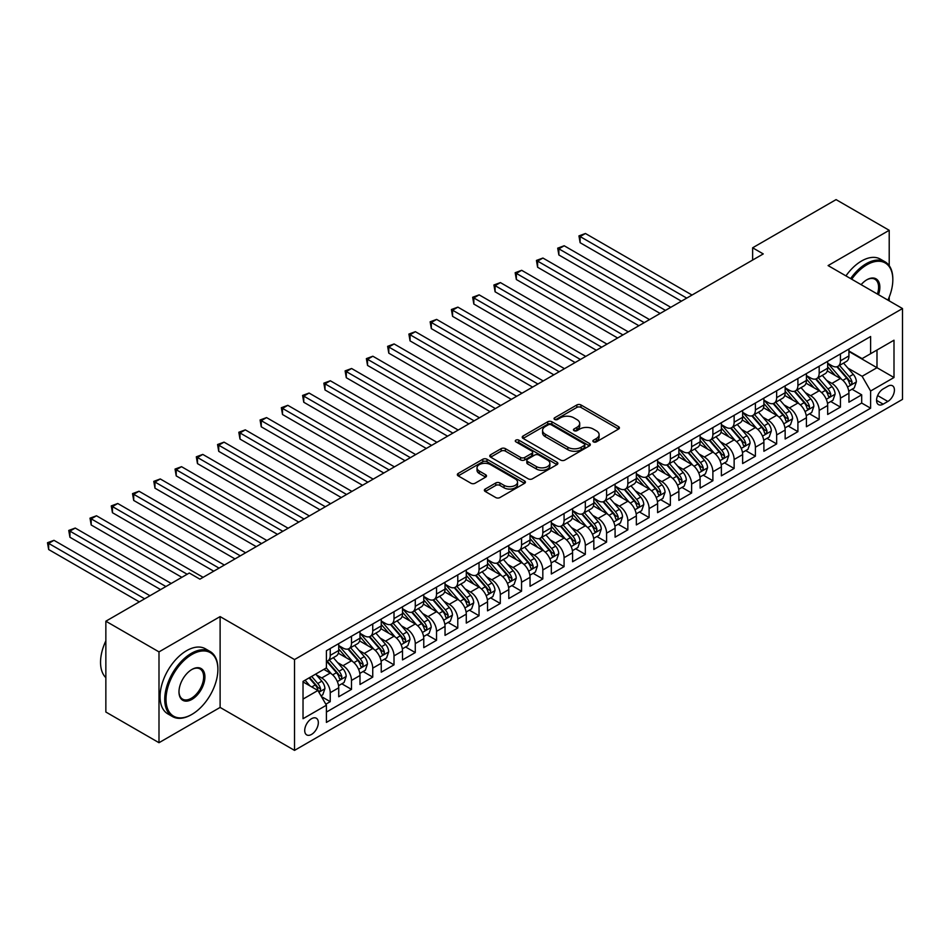 <?xml version="1.0" encoding="UTF-8"?>
<svg xmlns="http://www.w3.org/2000/svg" width="950" height="950" viewBox="0 0 950 950"><rect width="100%" height="100%" fill="white"/><g stroke="black" fill="none" stroke-linecap="round" stroke-linejoin="round"><path stroke-width="1.43" d="M593.465 441.869A2.066 1.188 0 0 0 596.386 441.869L618.557 429.067A2.945 1.698 0 0 0 619.424 427.856A2.945 1.698 0 0 0 618.557 426.657L580.996 404.973A2.945 1.698 0 0 0 576.828 404.973L554.658 417.774A2.066 1.188 0 0 0 554.052 418.617A2.066 1.188 0 0 0 554.658 419.461A2.066 1.188 0 0 0 557.579 419.461L560.441 417.798A9.441 5.451 0 0 1 573.8 417.798L576.935 419.615A9.441 5.451 0 0 1 579.702 423.463A9.441 5.451 0 0 1 576.935 427.322L574.061 428.973A2.066 1.188 0 0 0 573.456 429.816A2.066 1.188 0 0 0 574.061 430.659A2.066 1.188 0 0 0 576.982 430.659L579.856 429.008A9.441 5.451 0 0 1 593.204 429.008L596.339 430.813A9.441 5.451 0 0 1 599.106 434.673A9.441 5.451 0 0 1 596.339 438.52L593.465 440.183A2.066 1.188 0 0 0 592.859 441.026A2.066 1.188 0 0 0 593.465 441.869L593.465 440.183M311.529 734.421A9.619 5.557 120 0 0 317.811 725.954A9.619 5.557 120 0 0 316.338 718.236A9.619 5.557 120 0 0 311.529 718.711A9.619 5.557 120 0 0 305.235 727.189A9.619 5.557 120 0 0 306.719 734.908A9.619 5.557 120 0 0 311.529 734.421M485.224 489.06A2.945 1.698 0 0 0 484.358 490.271A2.945 1.698 0 0 0 485.224 491.471L495.758 497.551A2.945 1.698 0 0 0 499.938 497.551L524.554 483.336A2.945 1.698 0 0 0 525.421 482.137A2.945 1.698 0 0 0 524.554 480.926L486.994 459.242A2.945 1.698 0 0 0 482.826 459.242L458.197 473.456A2.945 1.698 0 0 0 457.342 474.668A2.945 1.698 0 0 0 458.197 475.867L470.927 483.218A2.945 1.698 0 0 0 475.107 483.218L485.64 477.137A2.945 1.698 0 0 0 486.507 475.926A2.945 1.698 0 0 0 485.64 474.727L479.334 471.081A7.897 4.56 0 0 1 477.019 467.863A7.897 4.56 0 0 1 481.887 463.647A7.897 4.56 0 0 1 490.497 464.633L515.221 478.907A7.897 4.56 0 0 1 517.536 482.137A7.897 4.56 0 0 1 512.656 486.341A7.897 4.56 0 0 1 504.058 485.355L499.938 482.98A2.945 1.698 0 0 0 495.758 482.98L485.224 489.06L485.224 491.471M220.115 616.597L158.994 651.89L105.854 621.205L105.854 712.025L158.994 742.71L220.115 707.429L294.524 750.381L294.524 659.561L220.115 616.597L220.115 707.429M889.212 265.668L889.212 230.304L828.091 265.584L902.5 308.548L294.524 659.561M889.212 230.304L836.071 199.619L752.626 247.796L752.626 260.062M105.854 621.205L189.287 573.028L199.916 579.168L763.254 253.923L752.626 247.796M560.654 460.085A2.945 1.698 0 0 0 564.822 460.085L589.451 445.871A2.945 1.698 0 0 0 590.318 444.671A2.945 1.698 0 0 0 589.451 443.46L551.891 421.776A2.945 1.698 0 0 0 547.722 421.776L523.094 435.991A2.945 1.698 0 0 0 522.227 437.202A2.945 1.698 0 0 0 523.094 438.401L560.654 460.085M516.717 442.308A2.066 1.188 0 0 1 518.819 442.605L518.819 440.147L557.009 462.199A2.945 1.698 0 0 1 557.864 463.398A2.945 1.698 0 0 1 557.009 464.609L532.38 478.824A2.945 1.698 0 0 1 528.212 478.824L490.651 457.14L490.651 454.729A2.945 1.698 0 0 0 489.784 455.929A2.945 1.698 0 0 0 490.651 457.14M490.651 454.729L501.184 448.637A2.945 1.698 0 0 1 505.364 448.637L520.588 457.437A2.945 1.698 0 0 0 524.768 457.437L531.751 453.399A2.945 1.698 0 0 0 532.617 452.2A2.945 1.698 0 0 0 531.751 450.989L515.898 441.833A2.066 1.188 0 0 1 515.292 440.99A2.066 1.188 0 0 1 516.562 439.886A2.066 1.188 0 0 1 518.819 440.147M325.826 704.199L330.232 701.658L321.409 696.564M316.397 674.892L321.729 677.967A12.029 6.947 60 0 1 330.232 692.693L338.734 687.788L338.734 696.742L351.488 689.379L341.822 683.798M337.654 662.613L342.986 665.701A12.029 6.947 60 0 1 351.488 680.426L359.991 675.509L359.991 684.475L372.744 677.113L363.078 671.531M358.91 650.346L364.242 653.422A12.029 6.947 60 0 1 372.744 668.147L381.247 663.242L381.247 672.196L394.012 664.834L384.334 659.252M380.166 638.068L385.498 641.155A12.029 6.947 60 0 1 394.012 655.88L402.515 650.964L402.515 659.929L415.269 652.567L405.591 646.974M401.423 625.789L406.766 628.876A12.029 6.947 60 0 1 415.269 643.601L423.771 638.697L423.771 647.651L436.525 640.288L426.847 634.707M422.679 613.522L428.022 616.597A12.029 6.947 60 0 1 436.525 631.334L445.027 626.418L445.027 635.384L457.781 628.021L448.103 622.428M443.935 601.243L449.279 604.331A12.029 6.947 60 0 1 457.781 619.056L466.284 614.151L466.284 623.105L479.037 615.742L469.371 610.161M465.203 588.976L470.535 592.052A12.029 6.947 60 0 1 479.037 606.789L487.54 601.872L487.54 610.838L500.294 603.476L490.628 597.883M486.459 576.697L491.791 579.785A12.029 6.947 60 0 1 500.294 594.51L508.796 589.606L508.796 598.559L521.55 591.197L511.884 585.616M507.716 564.431L513.048 567.506A12.029 6.947 60 0 1 521.55 582.243L530.053 577.327L530.053 586.293L542.818 578.918L533.14 573.337M528.972 552.152L534.316 555.239A12.029 6.947 60 0 1 542.818 569.964L551.321 565.06L551.321 574.014L564.074 566.651L554.396 561.07M550.228 539.885L555.572 542.961A12.029 6.947 60 0 1 564.074 557.686L572.577 552.781L572.577 561.747L585.331 554.372L575.653 548.791M571.484 527.606L576.828 530.694A12.029 6.947 60 0 1 585.331 545.419L593.833 540.514L593.833 549.468L606.587 542.106L596.921 536.524M592.753 515.339L598.084 518.415A12.029 6.947 60 0 1 606.587 533.14L615.089 528.236L615.089 537.189L627.843 529.827L618.177 524.246M614.009 503.061L619.341 506.148A12.029 6.947 60 0 1 627.843 520.873L636.346 515.957L636.346 524.923L649.099 517.56L639.433 511.979M635.265 490.794L640.597 493.869A12.029 6.947 60 0 1 649.099 508.594L657.602 503.69L657.602 512.644L670.367 505.281L660.689 499.7M656.521 478.515L661.853 481.603A12.029 6.947 60 0 1 670.367 496.327L678.87 491.411L678.87 500.377L691.624 493.014L681.946 487.421M677.778 466.248L683.121 469.324A12.029 6.947 60 0 1 691.624 484.049L700.126 479.144L700.126 488.098L712.88 480.736L703.202 475.154M699.034 453.969L704.377 457.045A12.029 6.947 60 0 1 712.88 471.782L721.383 466.866L721.383 475.831L734.136 468.469L724.458 462.876M720.29 441.691L725.634 444.778A12.029 6.947 60 0 1 734.136 459.503L742.639 454.599L742.639 463.553L755.393 456.19L745.726 450.609M741.558 429.424L746.89 432.499A12.029 6.947 60 0 1 755.393 447.236L763.895 442.32L763.895 451.286L776.649 443.923L766.982 438.33M762.814 417.145L768.146 420.233A12.029 6.947 60 0 1 776.649 434.957L785.151 430.053L785.151 439.007L797.905 431.644L788.239 426.063M784.071 404.878L789.403 407.954A12.029 6.947 60 0 1 797.905 422.691L806.419 417.774L806.419 426.74L819.173 419.378L809.495 413.784M805.327 392.599L810.671 395.687A12.029 6.947 60 0 1 819.173 410.412L827.676 405.508L827.676 414.461L840.429 407.099L840.429 398.145A12.029 6.947 -120 0 0 831.927 383.408L826.583 380.332M830.751 401.517L840.429 407.099M338.734 687.788A12.029 6.947 -120 0 0 330.232 673.063L323.855 669.382M359.991 675.509A12.029 6.947 -120 0 0 351.488 660.784L338.343 653.196M381.247 663.242A12.029 6.947 -120 0 0 372.744 648.518L359.599 640.918M402.515 650.964A12.029 6.947 -120 0 0 394.012 636.239L380.855 628.651M423.771 638.697A12.029 6.947 -120 0 0 415.269 623.972L402.123 616.372M445.027 626.418A12.029 6.947 -120 0 0 436.525 611.693L423.379 604.105M466.284 614.151A12.029 6.947 -120 0 0 457.781 599.414L444.636 591.826M487.54 601.872A12.029 6.947 -120 0 0 479.037 587.148L465.892 579.559M508.796 589.606A12.029 6.947 -120 0 0 500.294 574.869L487.148 567.281M530.053 577.327A12.029 6.947 -120 0 0 521.55 562.602L508.404 555.014M551.321 565.06A12.029 6.947 -120 0 0 542.818 550.323L529.673 542.735M572.577 552.781A12.029 6.947 -120 0 0 564.074 538.056L550.929 530.468M593.833 540.514A12.029 6.947 -120 0 0 585.331 525.778L572.185 518.189M615.089 528.236A12.029 6.947 -120 0 0 606.587 513.511L593.441 505.923M636.346 515.957A12.029 6.947 -120 0 0 627.843 501.232L614.697 493.644M657.602 503.69A12.029 6.947 -120 0 0 649.099 488.965L635.954 481.365M678.87 491.411A12.029 6.947 -120 0 0 670.367 476.686L657.21 469.098M700.126 479.144A12.029 6.947 -120 0 0 691.624 464.419L678.478 456.819M721.383 466.866A12.029 6.947 -120 0 0 712.88 452.141L699.734 444.553M742.639 454.599A12.029 6.947 -120 0 0 734.136 439.874L720.991 432.274M763.895 442.32A12.029 6.947 -120 0 0 755.393 427.595L742.247 420.007M785.151 430.053A12.029 6.947 -120 0 0 776.649 415.316L763.503 407.728M806.419 417.774A12.029 6.947 -120 0 0 797.905 403.049L784.759 395.461M827.676 405.508A12.029 6.947 -120 0 0 819.173 390.771L806.028 383.183M887.834 386.234L883.156 388.93A9.322 5.379 120 0 0 877.064 397.147A9.322 5.379 120 0 0 878.501 404.617A9.322 5.379 120 0 0 883.156 404.154L887.834 401.458A9.322 5.379 120 0 0 893.914 393.241A9.322 5.379 120 0 0 892.489 385.771A9.322 5.379 120 0 0 887.834 386.234M294.524 750.381L902.5 399.368L902.5 308.548M303.026 699.081L317.906 690.484L326.408 705.221L326.408 722.404L870.616 408.203L870.616 391.02L862.113 376.295L847.839 368.054M326.408 705.221L303.026 718.711L303.026 681.399L326.408 667.909L326.408 650.726L870.616 336.526L870.616 353.709L893.998 340.207L893.998 377.518L870.616 391.02M338.734 645.572L342.986 648.019A12.029 6.947 60 0 0 348.994 648.613L357.509 643.708A12.029 6.947 -120 0 0 359.991 638.198L359.991 631.334M359.991 633.294L364.242 635.752A12.029 6.947 60 0 0 370.262 636.346L378.765 631.429A12.029 6.947 -120 0 0 381.247 625.931L381.247 619.056M381.247 621.015L385.498 623.473A12.029 6.947 60 0 0 391.519 624.067L400.021 619.163A12.029 6.947 -120 0 0 402.515 613.653L402.515 606.789M402.515 608.748L406.766 611.206A12.029 6.947 60 0 0 412.775 611.8L421.277 606.884A12.029 6.947 -120 0 0 423.771 601.386L423.771 594.51M423.771 596.469L428.022 598.928A12.029 6.947 60 0 0 434.031 599.521L442.534 594.617A12.029 6.947 -120 0 0 445.027 589.107L445.027 582.231M445.027 584.202L449.279 586.661A12.029 6.947 60 0 0 455.287 587.254L463.79 582.338A12.029 6.947 -120 0 0 466.284 576.84L466.284 569.964M466.284 571.924L470.535 574.382A12.029 6.947 60 0 0 476.544 574.976L485.046 570.071A12.029 6.947 -120 0 0 487.54 564.561L487.54 557.686M487.54 559.657L491.791 562.115A12.029 6.947 60 0 0 497.812 562.709L506.314 557.793A12.029 6.947 -120 0 0 508.796 552.294L508.796 545.419M508.796 547.378L513.048 549.836A12.029 6.947 60 0 0 519.068 550.43L527.571 545.526A12.029 6.947 -120 0 0 530.053 540.016L530.053 533.14M530.053 535.111L534.316 537.558A12.029 6.947 60 0 0 540.324 538.163L548.827 533.247A12.029 6.947 -120 0 0 551.321 527.749L551.321 520.873M551.321 522.832L555.572 525.291A12.029 6.947 60 0 0 561.581 525.884L570.083 520.98A12.029 6.947 -120 0 0 572.577 515.47L572.577 508.594M572.577 510.566L576.828 513.012A12.029 6.947 60 0 0 582.837 513.617L591.339 508.701A12.029 6.947 -120 0 0 593.833 503.203L593.833 496.327M593.833 498.287L598.084 500.745A12.029 6.947 60 0 0 604.093 501.339L612.596 496.434A12.029 6.947 -120 0 0 615.089 490.924L615.089 484.049M615.089 486.02L619.341 488.466A12.029 6.947 60 0 0 625.349 489.06L633.864 484.156A12.029 6.947 -120 0 0 636.346 478.646L636.346 471.782M636.346 473.741L640.597 476.199A12.029 6.947 60 0 0 646.617 476.793L655.12 471.877A12.029 6.947 -120 0 0 657.602 466.379L657.602 459.503M657.602 461.474L661.853 463.921A12.029 6.947 60 0 0 667.874 464.514L676.376 459.61A12.029 6.947 -120 0 0 678.87 454.1L678.87 447.236M678.87 449.196L683.121 451.654A12.029 6.947 60 0 0 689.13 452.247L697.633 447.331A12.029 6.947 -120 0 0 700.126 441.833L700.126 434.957M700.126 436.917L704.377 439.375A12.029 6.947 60 0 0 710.386 439.969L718.889 435.064A12.029 6.947 -120 0 0 721.383 429.554L721.383 422.691M721.383 424.65L725.634 427.108A12.029 6.947 60 0 0 731.643 427.702L740.145 422.786A12.029 6.947 -120 0 0 742.639 417.287L742.639 410.412M742.639 412.371L746.89 414.829A12.029 6.947 60 0 0 752.899 415.423L761.401 410.519A12.029 6.947 -120 0 0 763.895 405.009L763.895 398.133M763.895 400.104L768.146 402.562A12.029 6.947 60 0 0 774.167 403.156L782.669 398.24A12.029 6.947 -120 0 0 785.151 392.742L785.151 385.866M785.151 387.826L789.403 390.284A12.029 6.947 60 0 0 795.423 390.878L803.926 385.973A12.029 6.947 -120 0 0 806.419 380.463L806.419 373.588M806.419 375.559L810.671 378.005A12.029 6.947 60 0 0 816.679 378.611L825.182 373.694A12.029 6.947 -120 0 0 827.676 368.196L827.676 361.321M326.408 712.084L861.686 403.049L861.686 394.82L848.932 402.194L848.932 393.229A12.029 6.947 -120 0 0 840.429 378.504L827.284 370.916M827.676 363.28L831.927 365.738A12.029 6.947 -120 0 0 837.936 366.332A12.029 6.947 -120 0 0 840.429 360.834L840.429 353.958M837.936 366.332L846.438 361.428A12.029 6.947 -120 0 0 848.932 355.918L848.932 349.042M330.232 648.518L330.232 655.381A12.029 6.947 60 0 1 327.738 660.891A12.029 6.947 60 0 1 326.408 661.378M327.738 660.891L336.241 655.987A12.029 6.947 -120 0 0 338.734 650.477L338.734 643.601M351.488 636.239L351.488 643.114A12.029 6.947 60 0 1 348.994 648.613M372.744 623.972L372.744 630.836A12.029 6.947 60 0 1 370.262 636.346M394.012 611.693L394.012 618.569A12.029 6.947 60 0 1 391.519 624.067M415.269 599.414L415.269 606.29A12.029 6.947 60 0 1 412.775 611.8M436.525 587.148L436.525 594.023A12.029 6.947 60 0 1 434.031 599.521M457.781 574.869L457.781 581.744A12.029 6.947 60 0 1 455.287 587.254M479.037 562.602L479.037 569.477A12.029 6.947 60 0 1 476.544 574.976M500.294 550.323L500.294 557.199A12.029 6.947 60 0 1 497.812 562.709M521.55 538.056L521.55 544.932A12.029 6.947 60 0 1 519.068 550.43M542.818 525.778L542.818 532.653A12.029 6.947 60 0 1 540.324 538.163M564.074 513.511L564.074 520.374A12.029 6.947 60 0 1 561.581 525.884M585.331 501.232L585.331 508.108A12.029 6.947 60 0 1 582.837 513.617M606.587 488.965L606.587 495.829A12.029 6.947 60 0 1 604.093 501.339M627.843 476.686L627.843 483.562A12.029 6.947 60 0 1 625.349 489.06M649.099 464.419L649.099 471.283A12.029 6.947 60 0 1 646.617 476.793M670.367 452.141L670.367 459.016A12.029 6.947 60 0 1 667.874 464.514M691.624 439.862L691.624 446.738A12.029 6.947 60 0 1 689.13 452.247M712.88 427.595L712.88 434.471A12.029 6.947 60 0 1 710.386 439.969M734.136 415.316L734.136 422.192A12.029 6.947 60 0 1 731.643 427.702M755.393 403.049L755.393 409.925A12.029 6.947 60 0 1 752.899 415.423M776.649 390.771L776.649 397.646A12.029 6.947 60 0 1 774.167 403.156M797.905 378.504L797.905 385.379A12.029 6.947 60 0 1 795.423 390.878M819.173 366.225L819.173 373.101A12.029 6.947 60 0 1 816.679 378.611M819.173 410.412L819.173 419.378M797.905 422.691L797.905 431.644M776.649 434.957L776.649 443.923M755.393 447.236L755.393 456.19M734.136 459.503L734.136 468.469M712.88 471.782L712.88 480.736M691.624 484.049L691.624 493.014M670.367 496.327L670.367 505.281M649.099 508.594L649.099 517.56M627.843 520.873L627.843 529.827M606.587 533.14L606.587 542.106M585.331 545.419L585.331 554.372M564.074 557.686L564.074 566.651M542.818 569.964L542.818 578.918M521.55 582.243L521.55 591.197M500.294 594.51L500.294 603.476M479.037 606.789L479.037 615.742M457.781 619.056L457.781 628.021M436.525 631.334L436.525 640.288M415.269 643.601L415.269 652.567M394.012 655.88L394.012 664.834M372.744 668.147L372.744 677.113M351.488 680.426L351.488 689.379M330.232 692.693L330.232 701.658M317.906 690.484L303.026 681.898M862.113 376.295L876.992 367.697L876.992 350.027L893.998 340.207M848.932 351.5L893.998 377.518M848.932 351.013L862.113 358.613L870.616 353.709M889.212 300.877L889.212 297.101M158.994 651.89L158.994 742.71M852.008 389.239L861.686 394.82M861.686 403.049L870.616 408.203M594.296 442.154L596.339 440.978A9.441 5.451 0 0 0 599.106 437.119L599.106 434.673M579.702 423.463L579.702 425.921A9.441 5.451 0 0 1 576.935 429.78L574.893 430.956M618.521 429.091L580.996 407.431A2.945 1.698 0 0 0 576.828 407.431L555.477 419.746M589.416 445.894L551.891 424.234A2.945 1.698 0 0 0 547.722 424.234L523.129 438.425M584.238 445.514A2.066 1.188 0 0 0 584.844 444.671A2.066 1.188 0 0 0 584.238 443.828L551.261 424.793A2.066 1.188 0 0 0 548.34 424.793L545.324 426.538A9.441 5.451 0 0 0 542.557 430.397A9.441 5.451 0 0 0 545.324 434.245L567.851 447.26A9.441 5.451 0 0 0 581.21 447.26L584.238 445.514L584.238 447.961A2.066 1.188 0 0 0 584.844 447.117L584.844 444.671M542.557 430.397L542.557 432.844A9.441 5.451 0 0 0 545.324 436.703L545.324 434.245M584.238 447.961L581.21 449.718A9.441 5.451 0 0 1 567.851 449.718L545.324 436.703M490.687 457.164L501.184 451.096L501.184 448.637M532.617 452.2L532.617 454.646A2.945 1.698 0 0 1 531.751 455.858L524.768 459.895A2.945 1.698 0 0 1 520.588 459.895L505.364 451.096A2.945 1.698 0 0 0 501.184 451.096M518.819 442.605L556.961 464.633M536.394 466.569A7.897 4.56 0 0 0 545.003 467.554A7.897 4.56 0 0 0 549.872 463.339A7.897 4.56 0 0 0 547.556 460.121L538.852 455.086A2.945 1.698 0 0 0 534.672 455.086L527.689 459.123A2.945 1.698 0 0 0 526.822 460.334A2.945 1.698 0 0 0 527.689 461.534L536.394 466.569L536.394 469.015A7.897 4.56 0 0 0 545.003 470.001A7.897 4.56 0 0 0 549.872 465.797L549.872 463.339M526.822 460.334L526.822 462.781A2.945 1.698 0 0 0 527.689 463.992L527.689 461.534M536.394 469.015L527.689 463.992M517.536 482.137L517.536 484.583A7.897 4.56 0 0 1 512.656 488.799A7.897 4.56 0 0 1 504.058 487.813L499.938 485.426A2.945 1.698 0 0 0 495.758 485.426L485.26 491.494M477.019 467.863L477.019 470.309A7.897 4.56 0 0 0 479.334 473.539L479.334 471.081M485.64 474.727L485.64 477.137L479.334 473.539M524.519 483.36L486.994 461.7A2.945 1.698 0 0 0 482.826 461.7L458.244 475.891M848.754 391.127L854.24 387.956L856.366 381.817A7.968 4.596 -120 0 0 853.266 374.336L843.553 363.09M841.605 379.276L830.086 365.94A23.002 13.276 -120 0 0 827.676 363.411M835.288 375.535L828.851 368.077A19.095 11.02 -120 0 0 827.676 366.795M692.039 295.046L585.438 233.498L580.117 236.562L580.117 242.701L681.411 301.186M836.855 366.759L846.676 378.136A7.968 4.596 60 0 1 849.514 383.622C850.713 385.225 851.568 384.738 852.067 382.149A7.968 4.596 -120 0 0 849.229 376.663L839.515 365.418M837.425 366.581L847.982 378.801A4.061 2.339 60 0 1 849.015 380.392L852.067 382.149M849.514 383.622L850.096 384.572M580.117 242.701L578.954 235.885L686.731 298.11M578.954 235.885L585.438 233.498M887.918 300.129A36.682 21.173 120 0 0 892.822 279.763A36.682 21.173 120 0 0 866.887 264.789A36.682 21.173 120 0 0 851.711 279.217M850.618 278.587A37.584 21.696 -60 0 1 866.258 263.684A37.584 21.696 -60 0 1 885.044 261.82A37.584 21.696 -60 0 1 892.822 279.027A37.584 21.696 -60 0 1 892.822 279.395M861.127 284.656A18.335 10.592 -60 0 1 866.887 279.763L866.887 279.763A18.335 10.592 -60 0 1 878.512 294.69M845.939 275.892A37.584 21.696 -60 0 1 861.579 260.989A37.584 21.696 -60 0 1 880.365 259.124L885.044 261.82M877.396 294.049A17.433 10.07 120 0 0 874.974 279.264A17.433 10.07 120 0 0 866.566 279.953M191.306 714.732L191.947 714.364A36.682 21.173 120 0 0 217.882 669.441A36.682 21.173 120 0 0 191.947 654.467A36.682 21.173 120 0 0 166.013 699.39A36.682 21.173 120 0 0 191.947 714.364L191.306 714.732A37.584 21.696 -60 0 1 172.52 716.585A37.584 21.696 -60 0 1 166.761 686.47A37.584 21.696 -60 0 1 191.306 653.363A37.584 21.696 -60 0 1 210.104 651.498A37.584 21.696 -60 0 1 217.882 668.705A37.584 21.696 -60 0 1 217.882 669.073M191.947 699.39A18.335 10.592 -60 0 1 178.98 691.897A18.335 10.592 -60 0 1 191.947 669.441L191.947 669.441A18.335 10.592 -60 0 1 204.915 676.922A18.335 10.592 -60 0 1 191.947 699.39M178.98 691.529A17.433 10.07 120 0 0 182.59 699.141A17.433 10.07 120 0 0 191.306 698.286A17.433 10.07 120 0 0 202.706 682.919A17.433 10.07 120 0 0 200.034 668.943A17.433 10.07 120 0 0 191.627 669.631M172.52 716.585L167.841 713.889A37.584 21.696 -60 0 1 162.082 683.774A37.584 21.696 -60 0 1 186.639 650.655A37.584 21.696 -60 0 1 205.426 648.803L210.104 651.498M105.854 677.659A37.584 21.696 -60 0 1 105.854 640.846M827.498 403.394L832.984 400.223L835.109 394.084A7.968 4.596 -120 0 0 832.01 386.603L822.296 375.357M820.349 391.554L808.83 378.219A23.002 13.276 -120 0 0 806.419 375.689M814.031 387.814L807.595 380.356A19.095 11.02 -120 0 0 806.419 379.074M670.783 307.313L564.181 245.765L558.861 248.841L558.861 254.968L660.155 313.452M815.599 379.038L825.419 390.414A7.968 4.596 60 0 1 828.258 395.901C829.457 397.504 830.312 397.017 830.811 394.428A7.968 4.596 -120 0 0 827.972 388.942L818.259 377.696M816.169 378.848L826.726 391.079A4.061 2.339 60 0 1 827.747 392.659L830.811 394.428M828.258 395.901L828.839 396.851M558.861 254.968L557.697 248.164L665.475 310.389M557.697 248.164L564.181 245.765M806.229 415.673L811.727 412.502L813.853 406.363A7.968 4.596 -120 0 0 810.754 398.881L801.04 387.636M799.092 403.821L787.574 390.486A23.002 13.276 -120 0 0 785.151 387.956M792.775 400.081L786.327 392.623A19.095 11.02 -120 0 0 785.151 391.341M649.527 319.592L542.925 258.044L537.605 261.108L537.605 267.247L638.899 325.731M794.331 391.317L804.163 402.681A7.968 4.596 60 0 1 807.001 408.179C808.201 409.771 809.044 409.284 809.554 406.707A7.968 4.596 -120 0 0 806.716 401.209L797.002 389.963M794.913 391.127L805.469 403.346A4.061 2.339 60 0 1 806.491 404.938L809.554 406.707M807.001 408.179L807.583 409.117M537.605 267.247L536.441 260.431L644.219 322.656M536.441 260.431L542.925 258.044M784.973 427.939L790.471 424.769L792.597 418.629A7.968 4.596 -120 0 0 789.498 411.16L779.784 399.914M777.836 416.1L766.318 402.764A23.002 13.276 -120 0 0 763.895 400.235M771.519 412.359L765.071 404.902A19.095 11.02 -120 0 0 763.895 403.619M628.271 331.859L521.657 270.311L516.349 273.386L516.349 279.514L617.643 337.998M773.074 403.584L782.907 414.96A7.968 4.596 60 0 1 785.745 420.446C786.944 422.049 787.788 421.562 788.298 418.974A7.968 4.596 -120 0 0 785.448 413.488L775.746 402.242M773.656 403.394L784.213 415.625A4.061 2.339 60 0 1 785.234 417.204L788.298 418.974M785.745 420.446L786.327 421.396M516.349 279.514L515.173 272.709L622.951 334.934M515.173 272.709L521.657 270.311M763.717 440.218L769.215 437.048L771.341 430.908A7.968 4.596 -120 0 0 768.229 423.427L758.516 412.181M756.58 428.367L745.061 415.031A23.002 13.276 -120 0 0 742.639 412.502M750.262 424.626L743.814 417.169A19.095 11.02 -120 0 0 742.639 415.886M607.014 344.137L500.401 282.589L495.093 285.653L495.093 291.793L596.386 350.277M751.818 415.863L761.639 427.227A7.968 4.596 60 0 1 764.489 432.725C765.676 434.328 766.531 433.829 767.03 431.253A7.968 4.596 -120 0 0 764.192 425.754L754.478 414.509M752.4 415.673L762.957 427.892A4.061 2.339 60 0 1 763.978 429.483L767.03 431.253M764.489 432.725L765.059 433.663M495.093 291.793L493.917 284.976L601.694 347.201M493.917 284.976L500.401 282.589M742.461 452.485L747.959 449.314L750.084 443.187A7.968 4.596 -120 0 0 746.973 435.706L737.259 424.46M735.312 440.646L723.793 427.31A23.002 13.276 -120 0 0 721.383 424.781M728.994 436.905L722.558 429.447A19.095 11.02 -120 0 0 721.383 428.165M585.758 356.404L479.144 294.856L473.836 297.932L473.836 304.059L575.13 362.544M730.562 428.129L740.383 439.506A7.968 4.596 60 0 1 743.232 444.992C744.42 446.595 745.275 446.108 745.774 443.519A7.968 4.596 -120 0 0 742.936 438.033L733.222 426.787M731.144 427.951L741.701 440.171A4.061 2.339 60 0 1 742.722 441.75L745.774 443.519M743.232 444.992L743.803 445.942M473.836 304.059L472.661 297.255L580.438 359.48M472.661 297.255L479.144 294.856M721.204 464.764L726.691 461.593L728.816 455.454A7.968 4.596 -120 0 0 725.717 447.973L716.003 436.727M714.056 452.924L702.537 439.577A23.002 13.276 -120 0 0 700.126 437.059M707.738 449.172L701.302 441.714A19.095 11.02 -120 0 0 700.126 440.432M564.49 368.683L457.888 307.135L452.568 310.199L452.568 316.338L553.862 374.822M709.306 440.408L719.126 451.784A7.968 4.596 60 0 1 721.964 457.271C723.164 458.874 724.019 458.375 724.518 455.798A7.968 4.596 -120 0 0 721.679 450.312L711.966 439.066M709.887 440.218L720.432 452.438A4.061 2.339 60 0 1 721.466 454.029L724.518 455.798M721.964 457.271L722.546 458.209M452.568 316.338L451.404 309.522L559.182 371.747M451.404 309.522L457.888 307.135M699.948 477.031L705.434 473.86L707.56 467.733A7.968 4.596 -120 0 0 704.461 460.251L694.747 449.006M692.799 465.191L681.281 451.856A23.002 13.276 -120 0 0 678.87 449.326M686.482 461.451L680.046 453.993A19.095 11.02 -120 0 0 678.87 452.711M543.234 380.962L436.632 319.402L431.312 322.478L431.312 328.617L532.606 387.089M688.049 452.675L697.87 464.051A7.968 4.596 60 0 1 700.708 469.537C701.908 471.141 702.762 470.654 703.261 468.065A7.968 4.596 -120 0 0 700.423 462.579L690.709 451.333M688.619 452.497L699.176 464.716A4.061 2.339 60 0 1 700.197 466.296L703.261 468.065M700.708 469.537L701.29 470.488M431.312 328.617L430.148 321.801L537.926 384.026M430.148 321.801L436.632 319.402M678.692 489.309L684.178 486.139L686.304 479.999A7.968 4.596 -120 0 0 683.204 472.518L673.491 461.272M671.543 477.47L660.024 464.134A23.002 13.276 -120 0 0 657.602 461.605M665.226 473.718L658.778 466.26A19.095 11.02 -120 0 0 657.602 464.978M521.977 393.229L415.376 331.681L410.056 334.744L410.056 340.884L511.349 399.368M666.793 464.954L676.614 476.33A7.968 4.596 60 0 1 679.452 481.816C680.651 483.419 681.494 482.921 682.005 480.344A7.968 4.596 -120 0 0 679.167 474.858L669.453 463.612M667.363 464.764L677.92 476.983A4.061 2.339 60 0 1 678.941 478.574L682.005 480.344M679.452 481.816L680.034 482.754M410.056 340.884L408.892 334.067L516.669 396.293M408.892 334.067L415.376 331.681M657.424 501.588L662.922 498.406L665.047 492.278A7.968 4.596 -120 0 0 661.948 484.797L652.234 473.551M650.287 489.737L638.768 476.401A23.002 13.276 -120 0 0 636.346 473.872M643.969 485.996L637.521 478.539A19.095 11.02 -120 0 0 636.346 477.256M500.721 405.508L394.108 343.947L388.799 347.023L388.799 353.162L490.093 411.635M645.525 477.221L655.357 488.597A7.968 4.596 60 0 1 658.196 494.083C659.395 495.686 660.238 495.199 660.749 492.611A7.968 4.596 -120 0 0 657.911 487.124L648.197 475.879M646.107 477.043L656.664 489.262A4.061 2.339 60 0 1 657.685 490.853L660.749 492.611M658.196 494.083L658.778 495.033M388.799 353.162L387.624 346.346L495.401 408.571M387.624 346.346L394.108 343.947M636.168 513.855L641.666 510.684L643.791 504.545A7.968 4.596 -120 0 0 640.68 497.064L630.978 485.818M629.031 502.016L617.512 488.68A23.002 13.276 -120 0 0 615.089 486.151M622.713 498.263L616.265 490.806A19.095 11.02 -120 0 0 615.089 489.523M479.465 417.774L372.851 356.226L367.543 359.29L367.543 365.429L468.837 423.914M624.269 489.499L634.101 500.876A7.968 4.596 60 0 1 636.939 506.362C638.139 507.965 638.982 507.466 639.492 504.889A7.968 4.596 -120 0 0 636.643 499.403L626.929 488.157M624.851 489.309L635.408 501.529A4.061 2.339 60 0 1 636.429 503.12L639.492 504.889M636.939 506.362L637.521 507.3M367.543 365.429L366.367 358.625L474.145 420.85M366.367 358.625L372.851 356.226M614.911 526.134L620.409 522.963L622.535 516.824A7.968 4.596 -120 0 0 619.424 509.343L609.71 498.097M607.774 514.283L596.256 500.947A23.002 13.276 -120 0 0 593.833 498.418M601.457 510.542L595.009 503.084A19.095 11.02 -120 0 0 593.833 501.802M458.209 430.053L351.595 368.505L346.287 371.569L346.287 377.708L447.581 436.181M603.013 501.766L612.833 513.143A7.968 4.596 60 0 1 615.683 518.629C616.871 520.232 617.726 519.745 618.224 517.156A7.968 4.596 -120 0 0 615.386 511.67L605.673 500.424M603.594 501.588L614.151 513.808A4.061 2.339 60 0 1 615.172 515.399L618.224 517.156M615.683 518.629L616.253 519.579M346.287 377.708L345.111 370.892L452.889 433.117M345.111 370.892L351.595 368.505M593.655 538.401L599.153 535.23L601.267 529.091A7.968 4.596 -120 0 0 598.168 521.609L588.454 510.364M586.506 526.561L574.987 513.226A23.002 13.276 -120 0 0 572.577 510.696M580.189 522.821L573.753 515.351A19.095 11.02 -120 0 0 572.577 514.069M436.952 442.32L330.339 380.772L325.019 383.836L325.019 389.975L426.312 448.459M581.756 514.045L591.577 525.421A7.968 4.596 60 0 1 594.415 530.908C595.614 532.511 596.469 532.012 596.968 529.435A7.968 4.596 -120 0 0 594.13 523.949L584.416 512.703M582.338 513.855L592.895 526.074A4.061 2.339 60 0 1 593.916 527.666L596.968 529.435M594.415 530.908L594.997 531.846M325.019 389.975L323.855 383.171L431.633 445.396M323.855 383.171L330.339 380.772M572.399 550.679L577.885 547.509L580.011 541.369A7.968 4.596 -120 0 0 576.911 533.888L567.197 522.643M565.25 538.828L553.731 525.492A23.002 13.276 -120 0 0 551.321 522.963M558.933 535.087L552.496 527.63A19.095 11.02 -120 0 0 551.321 526.347M415.684 454.599L309.082 393.051L303.762 396.114L303.762 402.254L405.056 460.738M560.5 526.312L570.321 537.688A7.968 4.596 60 0 1 573.159 543.174C574.358 544.778 575.213 544.291 575.712 541.702A7.968 4.596 -120 0 0 572.874 536.216L563.16 524.97M561.07 526.134L571.627 538.353A4.061 2.339 60 0 1 572.66 539.944L575.712 541.702M573.159 543.174L573.741 544.124M303.762 402.254L302.599 395.438L410.376 457.662M302.599 395.438L309.082 393.051M551.143 562.946L556.629 559.776L558.754 553.636A7.968 4.596 -120 0 0 555.655 546.155L545.941 534.909M543.994 551.107L532.475 537.771A23.002 13.276 -120 0 0 530.053 535.242M537.676 547.366L531.24 539.897A19.095 11.02 -120 0 0 530.053 538.614M394.428 466.866L287.826 405.317L282.506 408.393L282.506 414.521L383.8 473.005M539.244 538.591L549.064 549.967A7.968 4.596 60 0 1 551.903 555.453C553.102 557.056 553.957 556.569 554.456 553.981A7.968 4.596 -120 0 0 551.617 548.494L541.904 537.249M539.814 538.401L550.371 550.632A4.061 2.339 60 0 1 551.392 552.211L554.456 553.981M551.903 555.453L552.484 556.403M282.506 414.521L281.342 407.716L389.12 469.941M281.342 407.716L287.826 405.317M529.874 575.225L535.372 572.054L537.498 565.915A7.968 4.596 -120 0 0 534.399 558.434L524.685 547.188M522.737 563.374L511.219 550.038A23.002 13.276 -120 0 0 508.796 547.509M516.42 559.633L509.972 552.176A19.095 11.02 -120 0 0 508.796 550.893M373.172 479.144L266.57 417.596L261.25 420.66L261.25 426.799L362.544 485.284M517.976 550.869L527.808 562.234A7.968 4.596 60 0 1 530.646 567.732C531.846 569.323 532.689 568.836 533.199 566.247A7.968 4.596 -120 0 0 530.361 560.761L520.648 549.516M518.558 550.679L529.114 562.899A4.061 2.339 60 0 1 530.136 564.49L533.199 566.247M530.646 567.732L531.228 568.67M261.25 426.799L260.086 419.983L367.864 482.208M260.086 419.983L266.57 417.596M508.618 587.492L514.116 584.321L516.242 578.182A7.968 4.596 -120 0 0 513.143 570.712L503.429 559.467M501.481 575.653L489.963 562.317A23.002 13.276 -120 0 0 487.54 559.788M495.164 571.912L488.716 564.454A19.095 11.02 -120 0 0 487.54 563.172M351.916 491.411L245.302 429.863L239.994 432.939L239.994 439.066L341.287 497.551M496.719 563.136L506.552 574.513A7.968 4.596 60 0 1 509.39 579.999C510.589 581.602 511.433 581.115 511.943 578.526A7.968 4.596 -120 0 0 509.093 573.04L499.391 561.794M497.301 562.946L507.858 575.178A4.061 2.339 60 0 1 508.879 576.757L511.943 578.526M509.39 579.999L509.972 580.949M239.994 439.066L238.818 432.262L346.596 494.487M238.818 432.262L245.302 429.863M487.362 599.771L492.86 596.6L494.986 590.461A7.968 4.596 -120 0 0 491.874 582.979L482.161 571.734M480.225 587.919L468.706 574.584A23.002 13.276 -120 0 0 466.284 572.054M473.907 584.179L467.459 576.721A19.095 11.02 -120 0 0 466.284 575.439M330.659 503.69L224.046 442.142L218.737 445.206L218.737 451.345L320.031 509.829M475.463 575.415L485.284 586.779A7.968 4.596 60 0 1 488.134 592.278C489.321 593.881 490.176 593.382 490.675 590.805A7.968 4.596 -120 0 0 487.837 585.307L478.123 574.061M476.045 575.225L486.602 587.444A4.061 2.339 60 0 1 487.623 589.036L490.675 590.805M488.134 592.278L488.704 593.216M218.737 451.345L217.562 444.529L325.339 506.754M217.562 444.529L224.046 442.142M466.106 612.038L471.604 608.867L473.729 602.727A7.968 4.596 -120 0 0 470.618 595.258L460.904 584.013M458.957 600.198L447.438 586.862A23.002 13.276 -120 0 0 445.027 584.333M452.639 596.457L446.203 589A19.095 11.02 -120 0 0 445.027 587.717M309.403 515.957L202.789 454.409L197.481 457.484L197.481 463.612L298.775 522.096M454.207 587.682L464.027 599.058A7.968 4.596 60 0 1 466.878 604.544C468.065 606.148 468.92 605.661 469.419 603.072A7.968 4.596 -120 0 0 466.581 597.586L456.867 586.34M454.789 587.492L465.346 599.723A4.061 2.339 60 0 1 466.367 601.303L469.419 603.072M466.878 604.544L467.447 605.494M197.481 463.612L196.306 456.808L304.083 519.033M196.306 456.808L202.789 454.409M444.849 624.316L450.336 621.146L452.461 615.006A7.968 4.596 -120 0 0 449.362 607.525L439.648 596.279M437.701 612.465L426.182 599.129A23.002 13.276 -120 0 0 423.771 596.6M431.383 608.724L424.947 601.267A19.095 11.02 -120 0 0 423.771 599.984M288.135 528.236L181.533 466.688L176.213 469.751L176.213 475.891L277.507 534.375M432.951 599.961L442.771 611.337A7.968 4.596 60 0 1 445.609 616.823C446.809 618.426 447.664 617.928 448.162 615.351A7.968 4.596 -120 0 0 445.324 609.852L435.611 598.619M433.532 599.771L444.077 611.99A4.061 2.339 60 0 1 445.111 613.581L448.162 615.351M445.609 616.823L446.191 617.761M176.213 475.891L175.049 469.074L282.827 531.299M175.049 469.074L181.533 466.688M423.593 636.583L429.079 633.413L431.205 627.285A7.968 4.596 -120 0 0 428.106 619.804L418.392 608.558M416.444 624.744L404.926 611.408A23.002 13.276 -120 0 0 402.515 608.879M410.127 621.003L403.691 613.546A19.095 11.02 -120 0 0 402.515 612.263M266.879 540.503L160.277 478.954L154.957 482.03L154.957 488.169L256.251 546.642M411.694 612.227L421.515 623.604A7.968 4.596 60 0 1 424.353 629.09C425.553 630.693 426.407 630.206 426.906 627.617A7.968 4.596 -120 0 0 424.068 622.131L414.354 610.886M412.264 612.049L422.821 624.269A4.061 2.339 60 0 1 423.843 625.848L426.906 627.617M424.353 629.09L424.935 630.04M154.957 488.169L153.793 481.353L261.571 543.578M153.793 481.353L160.277 478.954M402.337 648.862L407.823 645.691L409.949 639.552A7.968 4.596 -120 0 0 406.849 632.071L397.136 620.825M395.188 637.023L383.669 623.675A23.002 13.276 -120 0 0 381.247 621.158M388.871 633.27L382.423 625.812A19.095 11.02 -120 0 0 381.247 624.53M245.623 552.781L139.021 491.233L133.701 494.297L133.701 500.436L234.994 558.921M390.438 624.506L400.259 635.883A7.968 4.596 60 0 1 403.097 641.369C404.296 642.972 405.139 642.473 405.65 639.896A7.968 4.596 -120 0 0 402.812 634.41L393.098 623.164M391.008 624.316L401.565 636.536A4.061 2.339 60 0 1 402.586 638.127L405.65 639.896M403.097 641.369L403.679 642.307M133.701 500.436L132.537 493.62L240.314 555.845M132.537 493.62L139.021 491.233M381.069 661.141L386.567 657.958L388.692 651.831A7.968 4.596 -120 0 0 385.593 644.349L375.879 633.104M373.932 649.289L362.413 635.954A23.002 13.276 -120 0 0 359.991 633.424M367.614 645.549L361.166 638.091A19.095 11.02 -120 0 0 359.991 636.809M224.366 565.06L117.752 503.5L112.444 506.576L112.444 512.715L213.738 571.188M369.17 636.773L379.003 648.149A7.968 4.596 60 0 1 381.841 653.636C383.04 655.239 383.883 654.752 384.394 652.163A7.968 4.596 -120 0 0 381.556 646.677L371.842 635.431M369.752 636.595L380.309 648.814A4.061 2.339 60 0 1 381.33 650.406L384.394 652.163M381.841 653.636L382.423 654.586M112.444 512.715L111.269 505.899L219.046 568.124M111.269 505.899L117.752 503.5M359.812 673.408L365.311 670.237L367.436 664.097A7.968 4.596 -120 0 0 364.325 656.616L354.623 645.371M352.676 661.568L341.157 648.232A23.002 13.276 -120 0 0 338.734 645.703M346.358 657.816L339.91 650.358A19.095 11.02 -120 0 0 338.734 649.076M203.11 577.327L96.496 515.779L91.188 518.842L91.188 524.982L181.854 577.327M347.914 649.052L357.746 660.428A7.968 4.596 60 0 1 360.584 665.914C361.784 667.518 362.627 667.019 363.137 664.442A7.968 4.596 -120 0 0 360.287 658.956L350.574 647.71M348.496 648.862L359.053 661.081A4.061 2.339 60 0 1 360.074 662.672L363.137 664.442M360.584 665.914L361.166 666.852M91.188 524.982L90.013 518.166L187.162 574.263M90.013 518.166L96.496 515.779M338.556 685.686L344.054 682.516L346.18 676.376A7.968 4.596 -120 0 0 343.069 668.895L333.355 657.649M331.419 673.835L326.325 667.945M325.102 670.094L324.271 669.133M171.226 583.466L75.24 528.046L69.932 531.121L69.932 537.261L160.598 589.606M326.657 661.319L336.478 672.695A7.968 4.596 60 0 1 339.328 678.181C340.516 679.784 341.371 679.297 341.869 676.709A7.968 4.596 -120 0 0 339.031 671.222L329.317 659.977M327.239 661.141L337.796 673.36A4.061 2.339 60 0 1 338.817 674.951L341.869 676.709M339.328 678.181L339.898 679.131M69.932 537.261L68.756 530.444L165.906 586.53M68.756 530.444L75.24 528.046M320.981 695.828L322.786 694.783L324.912 688.643A7.968 4.596 -120 0 0 321.812 681.162L315.697 674.084M309.997 685.924L305.069 680.224M303.834 682.373L303.026 681.423M149.958 595.733L53.984 540.324L48.664 543.388L48.664 549.528L139.329 601.872M309.106 677.896L315.222 684.974A7.968 4.596 60 0 1 318.06 690.46C319.259 692.063 320.114 691.564 320.613 688.988A7.968 4.596 -120 0 0 317.775 683.501L311.659 676.412M309.605 677.611L316.54 685.627A4.061 2.339 60 0 1 317.561 687.218L320.613 688.988M318.06 690.46L318.642 691.398M48.664 549.528L47.5 542.723L144.649 598.809M47.5 542.723L53.984 540.324M321.729 677.967L330.232 673.063M342.986 665.701L351.488 660.784M364.242 653.422L372.744 648.518M385.498 641.155L394.012 636.239M406.766 628.876L415.269 623.972M428.022 616.597L436.525 611.693M449.279 604.331L457.781 599.414M470.535 592.052L479.037 587.148M491.791 579.785L500.294 574.869M513.048 567.506L521.55 562.602M534.316 555.239L542.818 550.323M555.572 542.961L564.074 538.056M576.828 530.694L585.331 525.778M598.084 518.415L606.587 513.511M619.341 506.148L627.843 501.232M640.597 493.869L649.099 488.965M661.853 481.603L670.367 476.686M683.121 469.324L691.624 464.419M704.377 457.045L712.88 452.141M725.634 444.778L734.136 439.874M746.89 432.499L755.393 427.595M768.146 420.233L776.649 415.316M789.403 407.954L797.905 403.049M810.671 395.687L819.173 390.771M831.927 383.408L840.429 378.504M840.429 360.834L848.932 355.918M330.232 655.381L338.734 650.477M351.488 643.114L359.991 638.198M372.744 630.836L381.247 625.931M394.012 618.569L402.515 613.653M415.269 606.29L423.771 601.386M436.525 594.023L445.027 589.107M457.781 581.744L466.284 576.84M479.037 569.477L487.54 564.561M500.294 557.199L508.796 552.294M521.55 544.932L530.053 540.016M542.818 532.653L551.321 527.749M564.074 520.374L572.577 515.47M585.331 508.108L593.833 503.203M606.587 495.829L615.089 490.924M627.843 483.562L636.346 478.646M649.099 471.283L657.602 466.379M670.367 459.016L678.87 454.1M691.624 446.738L700.126 441.833M712.88 434.471L721.383 429.554M734.136 422.192L742.639 417.287M755.393 409.925L763.895 405.009M776.649 397.646L785.151 392.742M797.905 385.379L806.419 380.463M819.173 373.101L827.676 368.196M840.429 398.145L848.932 393.229M877.634 395.568L887.834 401.458M876.565 400.354L883.156 404.154M596.339 440.978L596.339 438.52M574.061 430.659L574.061 428.973M576.935 429.78L576.935 427.322M554.658 419.461L554.658 417.774M576.828 407.431L576.828 404.973M580.996 407.431L580.996 404.973M618.557 429.067L618.557 426.657M523.094 438.401L523.094 435.991M547.722 424.234L547.722 421.776M551.891 424.234L551.891 421.776M589.451 445.871L589.451 443.46M567.851 449.718L567.851 447.26M581.21 449.718L581.21 447.26M505.364 451.096L505.364 448.637M520.588 459.895L520.588 457.437M524.768 459.895L524.768 457.437M531.751 455.858L531.751 453.399M557.009 464.609L557.009 462.199M495.758 485.426L495.758 482.98M499.938 485.426L499.938 482.98M504.058 487.813L504.058 485.355M458.197 475.867L458.197 473.456M482.826 461.7L482.826 459.242M486.994 461.7L486.994 459.242M524.554 483.336L524.554 480.926M847.531 387.042L856.318 381.971M830.086 365.94L831.179 365.311M849.229 376.663L853.266 374.336M842.876 380.332L846.676 378.136M826.274 399.309L835.062 394.238M808.83 378.219L809.922 377.589M827.972 388.942L832.01 386.603M821.619 392.611L825.419 390.414M805.018 411.588L813.806 406.517M787.574 390.486L788.666 389.856M806.716 401.209L810.754 398.881M800.363 404.878L804.163 402.681M783.762 423.854L792.538 418.784M766.318 402.764L767.41 402.135M785.448 413.488L789.498 411.16M779.107 417.157L782.907 414.96M762.506 436.133L771.281 431.062M745.061 415.031L746.154 414.402M764.192 425.754L768.229 423.427M757.851 429.424L761.639 427.227M741.249 448.4L750.025 443.329M723.793 427.31L724.898 426.681M742.936 438.033L746.973 435.706M736.582 441.702L740.383 439.506M719.993 460.679L728.769 455.608M702.537 439.577L703.641 438.947M721.679 450.312L725.717 447.973M715.326 453.969L719.126 451.784M698.725 472.946L707.512 467.887M681.281 451.856L682.373 451.226M700.423 462.579L704.461 460.251M694.07 466.248L697.87 464.051M677.469 485.224L686.256 480.154M660.024 464.134L661.117 463.493M679.167 474.858L683.204 472.518M672.814 478.515L676.614 476.33M656.212 497.503L665 492.433M638.768 476.401L639.861 475.772M657.911 487.124L661.948 484.797M651.557 490.794L655.357 488.597M634.956 509.77L643.732 504.699M617.512 488.68L618.604 488.039M636.643 499.403L640.68 497.064M630.301 503.061L634.101 500.876M613.7 522.049L622.476 516.978M596.256 500.947L597.348 500.317M615.386 511.67L619.424 509.343M609.033 515.339L612.833 513.143M592.444 534.316L601.219 529.245M574.987 513.226L576.092 512.584M594.13 523.949L598.168 521.609M587.777 527.606L591.577 525.421M571.176 546.594L579.963 541.524M553.731 525.492L554.824 524.863M572.874 536.216L576.911 533.888M566.521 539.885L570.321 537.688M549.919 558.861L558.707 553.791M532.475 537.771L533.567 537.13M551.617 548.494L555.655 546.155M545.264 552.164L549.064 549.967M528.663 571.14L537.451 566.069M511.219 550.038L512.311 549.409M530.361 560.761L534.399 558.434M524.008 564.431L527.808 562.234M507.407 583.407L516.183 578.336M489.963 562.317L491.055 561.688M509.093 573.04L513.143 570.712M502.752 576.709L506.552 574.513M486.151 595.686L494.926 590.615M468.706 574.584L469.799 573.954M487.837 585.307L491.874 582.979M481.484 588.976L485.284 586.779M464.894 607.952L473.67 602.882M447.438 586.862L448.543 586.233M466.581 597.586L470.618 595.258M460.228 601.255L464.027 599.058M443.638 620.231L452.414 615.161M426.182 599.129L427.274 598.5M445.324 609.852L449.362 607.525M438.971 613.522L442.771 611.337M422.37 632.498L431.157 627.439M404.926 611.408L406.018 610.779M424.068 622.131L428.106 619.804M417.715 625.801L421.515 623.604M401.114 644.777L409.901 639.706M383.669 623.675L384.762 623.046M402.812 634.41L406.849 632.071M396.459 638.068L400.259 635.883M379.858 657.056L388.633 651.985M362.413 635.954L363.506 635.324M381.556 646.677L385.593 644.349M375.202 650.346L379.003 648.149M358.601 669.322L367.377 664.252M341.157 648.232L342.249 647.591M360.287 658.956L364.325 656.616M353.946 662.613L357.746 660.428M337.345 681.601L346.121 676.531M339.031 671.222L343.069 668.895M332.678 674.892L336.478 672.695M318.915 692.241L324.864 688.797M317.775 683.501L321.812 681.162M311.79 686.957L315.222 684.974M892.822 279.763L892.822 279.027M217.882 669.441L217.882 668.705"/></g></svg>
